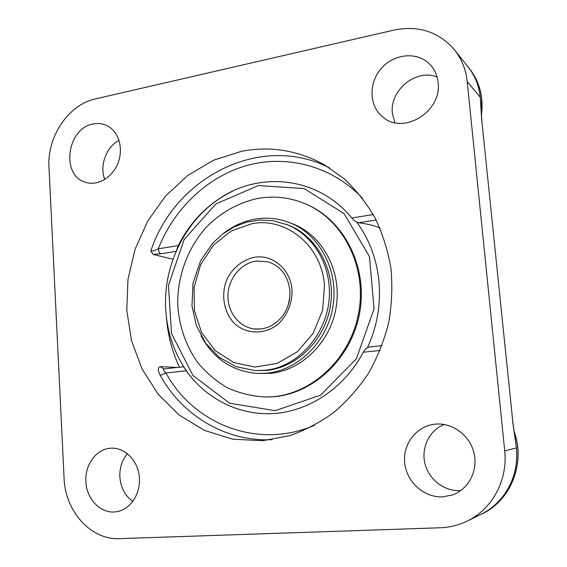<?xml version="1.0" encoding="UTF-8"?>
<svg xmlns="http://www.w3.org/2000/svg" width="567" height="567" viewBox="0 0 567 567"><rect width="100%" height="100%" fill="white"/><g stroke="black" fill="none" stroke-linecap="round" stroke-linejoin="round"><path stroke-width="0.85" d="M176.535 250.352L178.293 245.61C188.258 225.638 202.306 209.74 220.435 197.911C261.288 170.745 319.108 177.542 351.717 217.997C353.914 220.528 356.225 222.108 358.656 222.739L376.155 219.996M178.293 245.61L158.299 248.793C158.604 251.507 159.455 253.165 160.858 253.775L176.089 251.387M362.526 198.287C332.156 166.131 287.441 154.465 247.51 165.33C207.536 176.422 174.048 208.55 158.299 248.793C155.202 250.444 152.707 251.188 150.822 251.025L153.133 254.42L160.858 253.775M177.443 367.487L160.298 366.651C157.661 367.288 157.661 370.208 160.277 375.418C182.475 415.611 225.758 442.005 272.203 439.652M164.047 368.933L163.891 368.94C162.913 369.365 163.594 370.705 165.94 372.958L160.277 375.418M379.819 227.814L379.429 227.877L380.046 228.338M369.393 347.004L369.145 347.018C366.835 347.571 364.857 349.315 363.213 352.249C344.821 387.226 310.447 410.515 275.364 413.442C240.217 416.235 206.48 399.303 186.309 370.818L183.984 367.175M379.429 227.877C375.092 225.758 368.167 224.043 358.656 222.739M262.599 440.736L232.668 439.177L204.46 430.41L179.285 415.129L158.221 394.292L142.104 369.032L131.509 340.59L126.76 310.262L127.979 279.361L135.074 249.189L147.753 221.024L165.521 196.076L187.705 175.487L213.412 160.263L241.577 151.276C270.339 145.811 297.916 150.298 324.31 164.742L344.077 178.704C356.126 190.009 366.473 203.099 375.113 217.99C382.605 233.71 387.878 250.451 390.925 268.198C392.605 286.264 391.882 304.351 388.749 322.46C384.263 340.278 377.587 357.104 368.72 372.93C358.734 387.92 347.124 401.075 333.892 412.407C319.951 422.507 305.188 430.275 289.588 435.718L262.599 440.736M172.992 259.254L153.133 254.42M512.696 421.579L516.409 447.902C518.054 467.194 512.979 484.069 501.171 498.535C495.352 505.367 488.456 510.725 480.483 514.623L481.915 513.908C489.293 510.073 495.714 504.949 501.171 498.535C512.986 484.048 518.068 467.173 516.417 447.902L512.788 421.564L481.83 120.714L512.788 421.564M480.979 514.382L481.915 513.908C510.931 500.583 525.715 462.87 513.993 431.324M481.83 120.757L480.299 97.29L481.709 120.487M454.585 49.931C461.687 58.982 465.897 69.535 467.208 81.605L504.722 450.85C507.997 480.065 492.078 509.386 466.932 521.201C458.519 525.24 449.666 527.423 440.368 527.764L119.545 538.65C90.812 540.188 65.077 511.108 64.085 478.236L48.968 167.095C46.99 136.732 68.522 104.604 95.44 98.913L394.079 30.051C418.595 25.139 438.766 31.766 454.585 49.931L468.2 67.069C474.99 75.716 479.016 85.78 480.284 97.276C479.065 86.056 475.174 76.155 468.618 67.608M119.035 140.354C106.149 146.981 99.275 165.933 104.789 179.477M437.072 76.992C415.987 68.366 389.366 90.422 392.399 113.287L394.823 122.678M127.447 453.678C122.04 460.106 119.509 467.86 119.85 476.946C120.693 487.556 125.016 495.728 132.827 501.469M444.138 424.485C429.488 430.296 421.075 447.363 424.896 463.289C428.595 479.235 444.06 491.447 460.142 490.632L460.758 490.597M93.009 124.045C97.588 123.067 101.954 123.457 106.114 125.222C118.092 130.261 123.812 147.441 118.269 162.368C112.883 177.358 97.637 186.43 85.411 182.255C60.669 175.536 66.892 128.397 93.009 124.045M85.886 481.553C84.759 464.89 96.192 449.163 110.331 448.242C124.031 446.916 137.455 459.674 139.262 476.223C141.247 492.744 131.027 509.074 117.312 511.562C101.961 514.928 86.418 499.761 85.886 481.553M442.728 496.876C424.003 497.826 406.518 481.872 404.725 462.878C402.676 443.897 416.568 425.952 435.002 424.173C451.927 422.337 469.433 434.825 473.87 452.445C478.463 470.022 468.859 489.115 452.664 494.892L442.728 496.876M438.085 82.484C442.253 111.671 403.066 135.393 382.775 116.972C368.833 105.951 368.422 82.442 381.775 67.912C394.887 53.156 418.489 51.477 430.544 65.021C434.846 69.869 437.363 75.687 438.085 82.484M233.065 190.959L227.934 193.574C187.783 215.035 162.516 263.364 165.777 310.255C167.421 334.58 175.323 356.161 189.47 375L193.099 379.465M367.466 347.614C377.041 326.727 380.896 304.883 379.032 282.082C376.842 259.36 369.372 239.345 356.643 222.023M258.396 185.551L304.167 188.577L344.134 213.653L369.486 256.667L374.05 308.845L356.423 358.677L320.702 395.1L275.151 410.685L229.614 403.236L192.95 375.46L171.496 333.509L168.484 285.35L184.147 239.487L215.864 203.971L258.396 185.551M265.902 397.042L274.109 396.702C314.494 393.335 352.022 357.352 359.769 312.226C367.742 267.128 344.573 221.18 307.768 204.9L306.74 204.439C291.084 197.564 274.924 195.537 258.261 198.372C238.65 202.462 220.62 212.59 206.105 227.41C187.691 248.169 177.421 276.079 177.705 304.259C179.009 325.699 185.537 344.97 197.302 362.065C205.906 372.519 215.963 381.109 227.473 387.835C239.628 393.314 252.435 396.383 265.902 397.042L272.996 396.702C313.459 393.335 351.072 357.26 358.833 312.013C366.828 266.809 343.616 220.74 306.74 204.439M201.03 335.806C213.44 358.769 232.25 371.314 257.461 373.433L270.48 373.341C302.246 370.371 331.185 341.412 336.337 305.996C341.695 270.608 322.382 235.262 292.905 223.951L289.446 222.59C278.411 218.359 267.085 217.182 255.462 219.068C243.406 221.144 232.449 226.148 222.597 234.086M257.461 373.433L266.83 373.171C298.795 370.173 327.946 340.98 333.141 305.273C338.542 269.594 319.115 233.98 289.446 222.59M254.711 370.534L266.625 370.414C297.533 367.48 325.649 339.179 330.575 304.67C335.692 270.19 316.783 235.844 288.036 225L272.989 220.705L259.842 220.046L246.801 222.115L234.32 226.8L222.838 233.895L212.738 243.123L200.534 260.848L193.021 283.096L191.979 305.939L196.423 325.642L205.665 343.177L219.131 357.224L235.886 366.622L254.711 370.534L264.222 370.294C301.283 367.622 333.325 326.67 329.051 285.492C326.946 257.418 309.213 232.881 285.754 224.121M329.788 168.052C261.026 132.437 174.934 177.166 150.822 251.025M373.249 214.567L351.717 217.997M160.298 366.651L163.799 368.954M314.394 425.307C257.872 449.837 193.616 424.159 165.94 372.958L186.309 370.818M363.213 352.249L380.103 350.477M183.517 366.438L182.276 366.977M166.507 318.066C167.882 335.395 172.191 351.795 179.448 367.274M504.722 450.85L516.417 447.902M480.299 97.29L467.208 81.605M468.222 67.097L469.632 68.876C476.4 77.495 480.412 87.509 481.674 98.934L481.312 114.817M289.794 297.384L288.128 305.216M261.189 328.988L253.945 328.924C238.757 326.875 227.268 311.673 227.934 295.06C228.451 278.44 240.954 263.258 256.199 261.054L268.17 261.848C280.75 266.129 287.993 275.69 289.886 290.538C290.432 299.986 287.972 308.505 282.515 316.088C274.641 325.77 265.115 330.044 253.945 328.924M291.998 289.928C290.793 269.502 272.649 254.08 254.498 257.269C242.952 259.622 232.98 267.511 227.19 278.744C220.499 294.323 223.689 312.991 235.092 324.104C247.106 334.452 264.917 334.65 278.028 324.211C287.263 315.592 292.416 302.962 291.998 289.928M324.487 285.584L322.588 310.404L313.147 333.382L297.356 351.753L277.192 363.383L255.1 367.055L233.661 362.554L215.226 350.612L201.71 332.701L194.438 310.844L194.077 287.377L200.612 264.739L213.383 245.263L231.123 231.031L252.032 223.653C286.434 217.019 321.971 245.993 324.487 285.584M183.758 366.814L163.523 368.947M382.002 345.643L369.145 347.018M227.934 193.574L220.435 197.911M185.154 369.131L189.47 374.993M466.932 521.201L480.483 514.623M469.632 68.876C479.852 82.222 483.764 97.779 481.369 115.548M513.929 430.863C525.914 462.431 511.186 500.455 481.915 513.929L480.582 514.574M289.631 298.689L288.518 303.962"/></g></svg>
